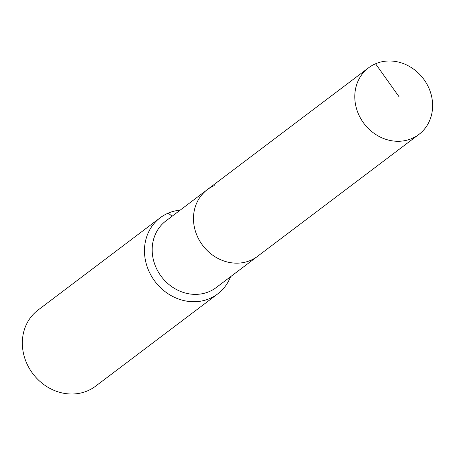 <?xml version="1.0" encoding="UTF-8"?>
<svg xmlns="http://www.w3.org/2000/svg" width="455" height="455" viewBox="0 0 455 455"><rect width="100%" height="100%" fill="white"/><g stroke="black" fill="none" stroke-linecap="round" stroke-linejoin="round"><path stroke-width="0.68" d="M375.551 63.763A41.746 37.196 52.9 0 0 368.533 67.829A41.746 37.196 52.9 0 0 361.458 119.801A41.746 37.196 52.9 0 0 411.849 138.508A41.746 37.196 52.9 0 0 418.867 134.447A41.746 37.196 52.9 0 0 425.943 82.469A41.746 37.196 52.9 0 0 375.551 63.763L399.206 96.978M214.248 185.64A41.746 37.196 52.9 0 0 207.23 189.701A41.746 37.196 52.9 0 0 200.155 241.679A41.746 37.196 52.9 0 0 250.546 260.385A41.746 37.196 52.9 0 0 257.564 256.319L418.867 134.447M207.23 189.701L165.927 220.908A41.746 37.196 52.9 0 0 158.852 272.886A41.746 37.196 52.9 0 0 209.243 291.592A41.746 37.196 52.9 0 0 216.261 287.526L257.564 256.319A41.746 37.196 52.9 0 1 250.546 260.385A41.746 37.196 52.9 0 1 200.155 241.679A41.746 37.196 52.9 0 1 207.23 189.701L368.533 67.829M180.191 210.136A47.712 42.514 52.9 0 0 168.196 213.139A47.712 42.514 52.9 0 0 160.171 217.786A47.712 42.514 52.9 0 0 152.089 277.18A47.712 42.514 52.9 0 0 209.675 298.565A47.712 42.514 52.9 0 0 217.7 293.919A47.712 42.514 52.9 0 0 230.526 276.754M160.171 217.786L38.044 310.06A47.712 42.514 52.9 0 0 29.962 369.46A47.712 42.514 52.9 0 0 87.548 390.839A47.712 42.514 52.9 0 0 95.573 386.193L217.7 293.919M168.196 213.139L172.144 216.216"/></g></svg>
